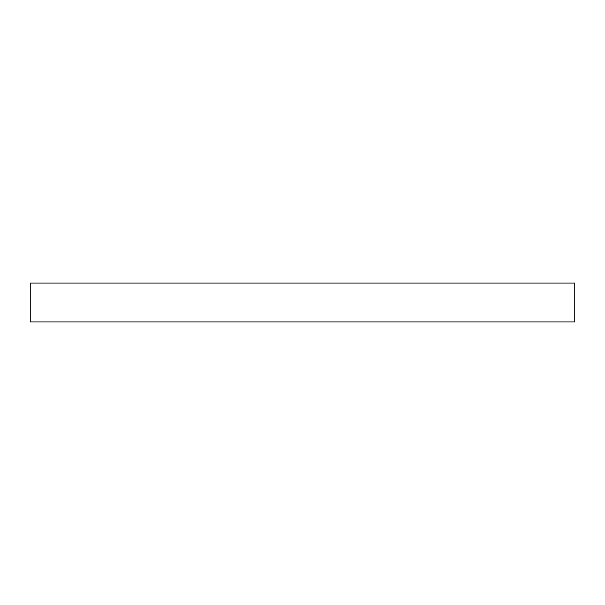 <?xml version="1.0" encoding="UTF-8"?>
<svg xmlns="http://www.w3.org/2000/svg" width="605" height="605" viewBox="0 0 605 605"><rect width="100%" height="100%" fill="white"/><g stroke="black" fill="none" stroke-linecap="round" stroke-linejoin="round"><path stroke-width="0.91" d="M574.75 283.057L574.75 321.943L30.25 321.943L30.25 283.057L574.75 283.057"/></g></svg>
